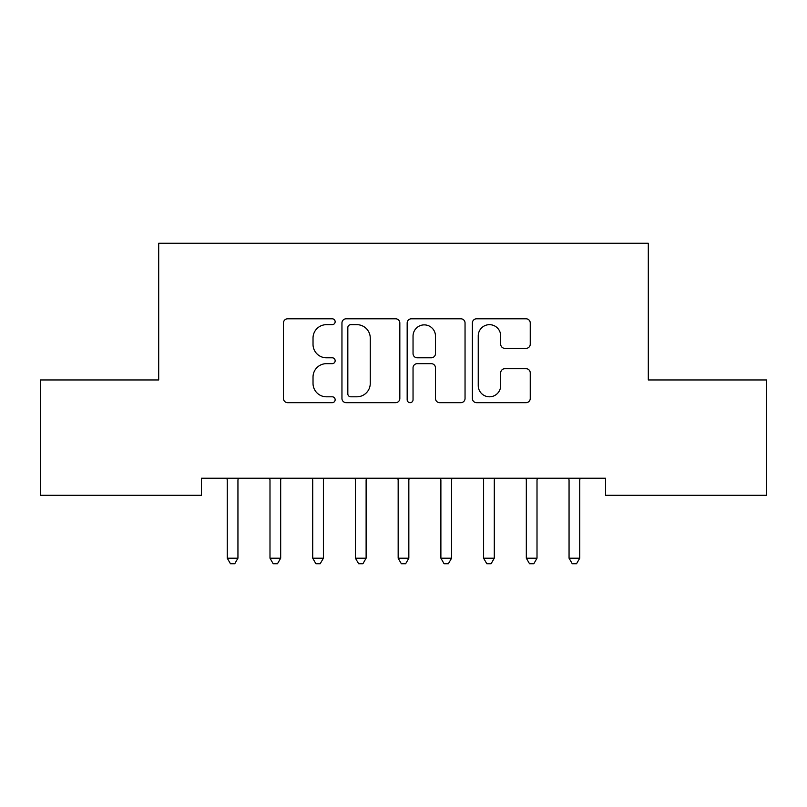<?xml version="1.0" encoding="UTF-8"?>
<svg xmlns="http://www.w3.org/2000/svg" width="807" height="807" viewBox="0 0 807 807"><rect width="100%" height="100%" fill="white"/><g stroke="black" fill="none" stroke-linecap="round" stroke-linejoin="round"><path stroke-width="1.21" d="M335.147 321.731A2.935 2.935 0 0 0 332.212 318.795L287.655 318.795A4.196 4.196 0 0 0 283.459 322.992L283.459 398.476A4.196 4.196 0 0 0 287.655 402.673L332.212 402.673A2.935 2.935 0 0 0 335.147 399.737A2.935 2.935 0 0 0 332.212 396.802L326.442 396.802A13.416 13.416 0 0 1 313.025 383.375L313.025 377.091A13.416 13.416 0 0 1 326.442 363.664L332.212 363.664A2.935 2.935 0 0 0 335.147 360.729A2.935 2.935 0 0 0 332.212 357.794L326.442 357.794A13.416 13.416 0 0 1 313.025 344.377L313.025 338.093A13.416 13.416 0 0 1 326.442 324.666L332.212 324.666A2.935 2.935 0 0 0 335.147 321.731M526.053 348.362A4.196 4.196 0 0 0 530.249 344.165L530.249 322.992A4.196 4.196 0 0 0 526.053 318.795L476.574 318.795A4.196 4.196 0 0 0 472.377 322.992L472.377 398.476A4.196 4.196 0 0 0 476.574 402.673L526.053 402.673A4.196 4.196 0 0 0 530.249 398.476L530.249 372.895A4.196 4.196 0 0 0 526.053 368.698L504.879 368.698A4.196 4.196 0 0 0 500.683 372.895L500.683 385.585A11.217 11.217 0 0 1 489.466 396.802A11.217 11.217 0 0 1 478.248 385.585L478.248 335.883A11.217 11.217 0 0 1 489.466 324.666A11.217 11.217 0 0 1 500.683 335.883L500.683 344.165A4.196 4.196 0 0 0 504.879 348.362L526.053 348.362M605.583 478.228L201.417 478.228L201.417 495.316L40.35 495.316L40.35 379.956L158.697 379.956L158.697 243.24L648.303 243.24L648.303 379.956L766.65 379.956L766.65 495.316L605.583 495.316L605.583 478.228M399.828 322.992A4.196 4.196 0 0 0 395.642 318.795L346.153 318.795A4.196 4.196 0 0 0 341.956 322.992L341.956 398.476A4.196 4.196 0 0 0 346.153 402.673L395.642 402.673A4.196 4.196 0 0 0 399.828 398.476L399.828 322.992M411.358 318.795L460.847 318.795A4.196 4.196 0 0 1 465.044 322.992L465.044 398.476A4.196 4.196 0 0 1 460.847 402.673L439.674 402.673A4.196 4.196 0 0 1 435.477 398.476L435.477 367.861A4.196 4.196 0 0 0 431.281 363.664L417.229 363.664A4.196 4.196 0 0 0 413.043 367.861L413.043 399.737A2.935 2.935 0 0 1 410.107 402.673A2.935 2.935 0 0 1 407.172 399.737L407.172 322.992A4.196 4.196 0 0 1 411.358 318.795M350.763 324.666A2.935 2.935 0 0 0 347.827 327.602L347.827 393.866A2.935 2.935 0 0 0 350.763 396.802L356.845 396.802A13.416 13.416 0 0 0 370.262 383.375L370.262 338.093A13.416 13.416 0 0 0 356.845 324.666L350.763 324.666M435.477 336.095A11.217 11.217 0 0 0 424.26 324.878A11.217 11.217 0 0 0 413.043 336.095L413.043 353.607A4.196 4.196 0 0 0 417.229 357.794L431.281 357.794A4.196 4.196 0 0 0 435.477 353.607L435.477 336.095M226.959 478.854A4.277 4.277 -179.2 0 1 227.261 480.447A4.277 4.277 179.6 0 0 226.959 478.854L226.706 478.228M238.509 478.228L238.257 478.854A4.277 4.277 179.6 0 0 237.944 480.447L237.944 558.202L227.261 558.202L227.261 480.447M237.944 558.202L234.746 563.76L230.469 563.76L227.261 558.202M281.229 478.228L280.977 478.854A4.277 4.277 179.6 0 0 280.675 480.447L280.675 558.202L269.992 558.202L269.992 480.447A4.277 4.277 179.6 0 0 269.679 478.854L269.427 478.228M280.675 558.202L277.467 563.76L273.19 563.76L269.992 558.202M323.95 478.228L323.698 478.854A4.277 4.277 179.6 0 0 323.395 480.447L323.395 558.202L312.713 558.202L312.713 480.447A4.277 4.277 179.6 0 0 312.4 478.854L312.148 478.228M323.395 558.202L320.187 563.76L315.92 563.76L312.713 558.202M366.681 478.228L366.428 478.854A4.277 4.277 179.6 0 0 366.116 480.447L366.116 558.202L355.433 558.202L355.433 480.447A4.277 4.277 179.6 0 0 355.13 478.854L354.878 478.228M366.116 558.202L362.908 563.76L358.641 563.76L355.433 558.202M409.401 478.228L409.149 478.854A4.277 4.277 179.6 0 0 408.836 480.447L408.836 558.202L398.164 558.202L398.164 480.447A4.277 4.277 179.6 0 0 397.851 478.854L397.599 478.228M408.836 558.202L405.639 563.76L401.361 563.76L398.164 558.202M440.572 478.854A4.277 4.277 -179.2 0 1 440.884 480.447A4.277 4.277 179.6 0 0 440.572 478.854L440.319 478.228M452.122 478.228L451.87 478.854A4.277 4.277 179.6 0 0 451.567 480.447L451.567 558.202L440.884 558.202L440.884 480.447M451.567 558.202L448.359 563.76L444.092 563.76L440.884 558.202M483.302 478.854A4.277 4.277 -179.2 0 1 483.605 480.447A4.277 4.277 179.6 0 0 483.302 478.854L483.05 478.228M494.852 478.228L494.6 478.854A4.277 4.277 179.6 0 0 494.288 480.447L494.288 558.202L483.605 558.202L483.605 480.447M494.288 558.202L491.08 563.76L486.813 563.76L483.605 558.202M526.023 478.854A4.277 4.277 -179.2 0 1 526.325 480.447A4.277 4.277 179.6 0 0 526.023 478.854L525.771 478.228M537.573 478.228L537.321 478.854A4.277 4.277 179.6 0 0 537.008 480.447L537.008 558.202L526.325 558.202L526.325 480.447M537.008 558.202L533.81 563.76L529.533 563.76L526.325 558.202M568.743 478.854A4.277 4.277 -179.2 0 1 569.056 480.447A4.277 4.277 179.6 0 0 568.743 478.854L568.491 478.228M580.294 478.228L580.041 478.854A4.277 4.277 179.6 0 0 579.739 480.447L579.739 558.202L569.056 558.202L569.056 480.447M579.739 558.202L576.531 563.76L572.254 563.76L569.056 558.202"/></g></svg>
